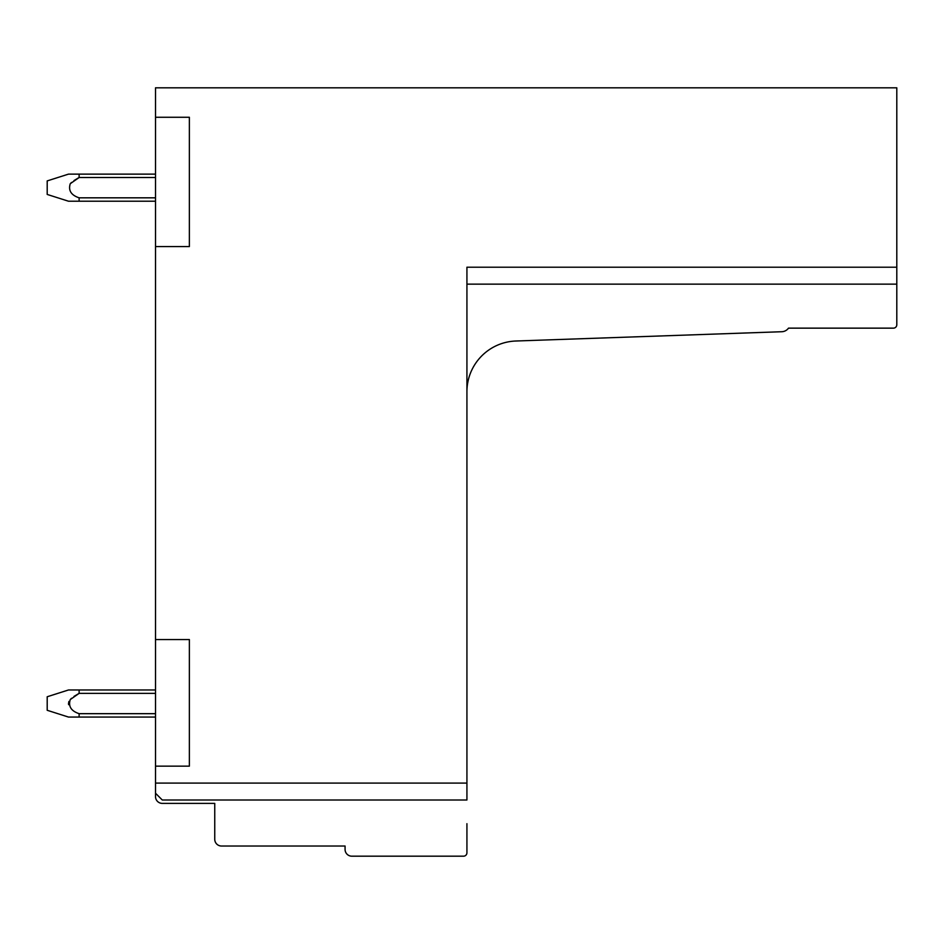 <?xml version="1.0" encoding="UTF-8"?>
<svg xmlns="http://www.w3.org/2000/svg" width="944" height="944" viewBox="0 0 944 944"><rect width="100%" height="100%" fill="white"/><g stroke="black" fill="none" stroke-linecap="round" stroke-linejoin="round"><path stroke-width="1.42" d="M189.366 117.268L155.512 117.268L189.366 117.268L189.366 246.573L155.512 246.573L155.512 87.816L896.8 87.816L896.8 267.211L466.926 267.211L466.926 800.005L162.285 800.005L155.512 793.231L155.512 783.083L155.512 796.606A6.773 6.773 0 0 0 162.285 803.379L214.748 803.379L214.748 839.263A6.773 6.773 0 0 0 221.521 846.025L345.067 846.025L345.067 849.411A6.773 6.773 0 0 0 351.829 856.184L463.539 856.184A3.387 3.387 0 0 0 466.926 852.798L466.926 823.687M155.512 246.573L155.512 783.083L466.926 783.083M189.366 766.15L155.512 766.15L189.366 766.15L189.366 639.548L155.512 639.548L189.366 639.548M466.926 391.642A50.775 50.775 0 0 1 515.92 341.008L781.868 331.722A8.579 8.579 0 0 0 788.488 328.146L893.413 328.146A3.387 3.387 0 0 0 896.8 324.76L896.8 267.211M466.926 284.144L896.8 284.144M68.629 704.684L68.475 703.528L68.629 704.684M68.629 702.36L68.983 701.416L68.629 702.36M74.01 696.401L79.119 693.368L74.01 696.401L79.119 693.368L74.01 696.401L79.119 693.368L74.01 696.401L79.119 693.368L74.01 696.401L79.119 693.368L74.01 696.401L79.119 693.368L74.01 696.401L79.119 693.368L155.512 693.368M70.564 699.233L71.555 698.277M79.119 201.214L68.475 201.214L47.2 194.44L47.2 180.906L68.475 174.133L155.512 174.133L79.119 174.133L155.512 174.133L79.119 174.133L155.512 174.133L79.119 174.133L155.512 174.133L79.119 174.133L155.512 174.133L79.119 174.133L155.512 174.133L79.119 174.133L155.512 174.133L79.119 174.133L79.119 177.519L70.269 183.702C68.145 190.44 71.095 195.148 79.119 197.827L79.119 201.214L155.512 201.214M70.564 183.384L71.543 182.44M74.01 180.552L78.647 177.767M79.119 689.981L79.119 693.368L70.269 699.551C68.145 706.301 71.095 711.009 79.119 713.676L79.119 717.062L68.475 717.062L47.2 710.289L47.2 696.755L68.475 689.981L155.512 689.981M79.119 717.062L155.512 717.062M79.119 713.676L155.512 713.676M79.119 197.827L155.512 197.827M79.119 177.519L155.512 177.519"/></g></svg>
